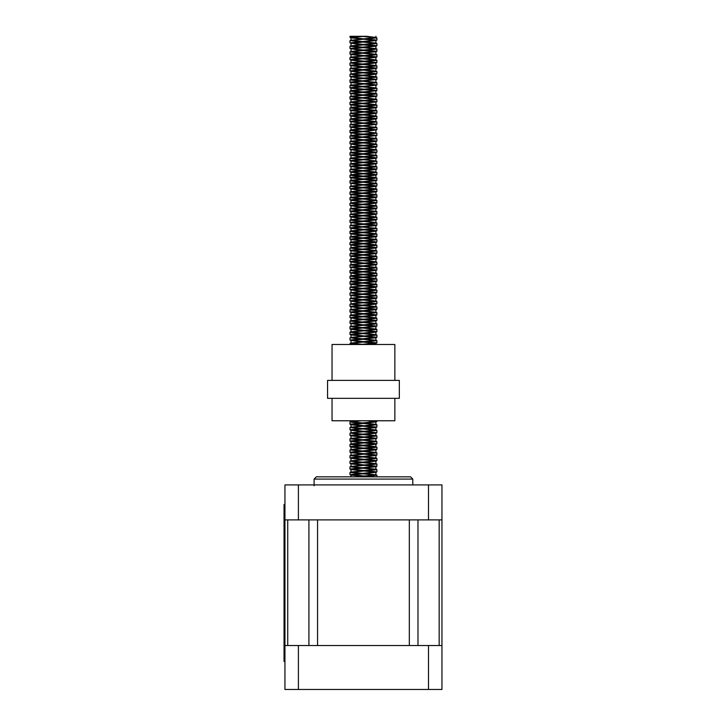 <?xml version="1.0" encoding="UTF-8"?>
<svg xmlns="http://www.w3.org/2000/svg" width="726" height="726" viewBox="0 0 726 726"><rect width="100%" height="100%" fill="white"/><g stroke="black" fill="none" stroke-linecap="round" stroke-linejoin="round"><path stroke-width="1.09" d="M314.104 485.803L314.104 479.078L316.345 476.837L410.553 476.837L412.795 479.078L314.104 479.078M441.952 519.898L284.946 519.898L284.946 484.914L441.952 484.914L441.952 689.473L284.946 689.473L284.946 645.514L441.952 645.514M409.328 519.898L317.561 519.898L317.561 645.514L409.328 645.514L409.328 519.898M426.253 689.473L300.646 689.473M284.946 504.479L284.048 504.479L284.048 661.495L284.946 661.495L284.048 661.495M284.946 645.514L284.946 519.898M366.585 36.3L349.986 36.3L366.585 36.3L375.905 37.471L350.994 40.266L375.905 43.07L350.994 45.874L375.905 48.678L350.994 51.482L375.905 54.287L350.994 57.091L375.905 59.895L350.994 62.699L375.905 65.503L350.994 68.308L375.905 71.112L350.994 73.916L375.905 76.72L350.994 79.524L375.905 82.328L350.994 85.133L375.905 87.937L351.175 90.596L375.723 93.4L351.175 96.204L362.02 97.638M361.131 476.837L376.903 475.276L349.986 472.472L376.903 469.668L362.437 468.188M358.998 467.952L350.159 466.727L376.903 464.059L362.437 462.589M358.998 462.344L350.159 461.119L376.903 458.451L349.986 455.647L376.903 452.842L362.437 451.372M358.998 451.127L350.159 449.902L376.903 447.234L349.986 444.43L376.903 441.626L349.986 438.822L376.903 436.017L362.437 434.547M358.998 434.311L350.159 433.086L376.903 430.409L362.437 428.939M358.998 428.703L350.159 427.478L376.903 424.801L362.437 423.331M358.998 423.095L349.986 421.997L361.131 420.762M357.691 344.496L350.159 343.362L376.903 340.685L362.437 339.214M358.998 338.978L350.159 337.753L376.903 335.085L349.986 332.281L376.903 329.477L349.986 326.673L376.903 323.869L349.986 321.064L376.903 318.26L349.986 315.456L376.903 312.652L349.986 309.848L376.903 307.044L362.437 305.573M358.998 305.328L350.159 304.103L376.903 301.435L362.437 299.965M358.998 299.729L350.159 298.495L376.903 295.827L362.437 294.357M358.998 294.121L350.159 292.896L376.903 290.219L362.437 288.748M358.998 288.512L350.159 287.287L376.903 284.61L349.986 281.806L376.903 279.002L349.986 276.198L376.903 273.393L349.986 270.589L376.903 267.785L349.986 264.99L376.903 262.186L362.437 260.707M358.998 260.471L350.159 259.246L376.903 256.577L349.986 253.773L376.903 250.969L362.437 249.499M358.998 249.254L350.159 248.029L376.903 245.361L349.986 242.557L376.903 239.752L349.986 236.948L376.903 234.144L349.986 231.34L376.903 228.536L350.994 225.323L375.905 222.519L365.214 221.249M375.868 228.191L362.437 227.066M358.998 226.83L350.159 225.595L370.178 223.862L376.903 222.927L375.723 222.374M375.868 222.583L349.986 220.123L376.903 217.319L362.437 215.849M358.998 215.613L350.159 214.388L376.903 211.711L362.437 210.241M358.998 210.005L350.159 208.779L376.903 206.102L349.986 203.298L376.903 200.494L349.986 197.699L376.903 194.895L349.986 192.091L376.903 189.286L362.437 187.807M358.998 187.571L350.159 186.346L376.903 183.678L349.986 180.874L376.903 178.07L349.986 175.265L376.903 172.461L362.437 170.991M358.998 170.746L350.159 169.521L376.903 166.853L349.986 164.049L376.903 161.245L350.994 158.032L375.905 155.228L350.994 152.424L375.905 149.62L350.994 146.815L375.905 144.011L350.994 141.207L375.905 138.403L365.214 137.132M375.868 160.9L349.986 158.44L376.903 155.636L349.986 152.832L376.903 150.028L349.986 147.224L376.903 144.42L349.986 141.615L376.903 138.811L349.986 136.007L376.903 133.203L365.214 131.524M375.868 132.858L349.986 130.399L376.903 127.604L365.214 125.916M375.868 127.25L362.437 126.124M358.998 125.888L350.159 124.663L376.903 121.995L349.986 119.191L376.903 116.387L349.986 113.583L376.903 110.779L349.986 107.974L376.903 105.17L362.437 103.7M358.998 103.455L350.159 102.23L376.903 99.562L362.437 98.092M358.998 97.847L350.159 96.622L376.903 93.953L349.986 91.149L376.903 88.345L349.986 85.541L376.903 82.737L349.986 79.933L376.903 77.128L362.437 75.658M358.998 75.422L350.159 74.197L376.903 71.52L362.437 70.05M358.998 69.814L350.159 68.589L376.903 65.912L362.437 64.442M358.998 64.206L350.159 62.981L376.903 60.312L362.437 58.833M358.998 58.597L350.159 57.372L376.903 54.704L349.986 51.9L376.903 49.096L349.986 46.292L376.903 43.487L362.437 42.017M358.998 41.772L350.159 40.547L376.903 37.879L362.437 36.409M373.817 476.837L349.986 474.659L376.903 471.855L349.986 469.05L376.903 466.246L349.986 463.442L376.903 460.638L349.986 457.834L376.903 455.03L349.986 452.225L376.903 449.421L349.986 446.617L376.903 443.813L349.986 441.009L376.785 438.322L349.986 435.4L376.785 432.714L349.986 429.792L376.785 427.106L349.986 424.184L376.785 421.497L373.817 420.762M360.305 344.496L376.903 342.872L351.103 340.43M366.83 344.496L375.905 343.344L357.219 341.474L349.986 340.067L376.903 337.263L349.986 334.459L376.903 331.664L349.986 328.86L376.903 326.056L351.103 323.605M351.13 340.666L375.905 337.735L350.994 334.94L375.905 332.136L350.994 329.332L375.905 326.528L357.219 324.658L349.986 323.251L376.903 320.447L351.103 318.006M351.13 323.841L375.905 320.919L357.219 319.05L349.986 317.643L376.903 314.839L351.103 312.398M351.13 318.233L375.905 315.311L357.219 313.441L349.986 312.035L376.903 309.231L351.103 306.789M351.13 312.625L375.905 309.703L357.219 307.833L349.986 306.426L376.903 303.622L351.103 301.181M351.13 307.025L375.905 304.094L357.219 302.225L349.986 300.818L376.903 298.014L351.103 295.573M351.13 301.417L375.905 298.486L357.219 296.616L349.986 295.21L376.903 292.406L351.103 289.964M351.13 295.809L375.905 292.877L357.219 291.008L349.986 289.601L376.903 286.797L349.986 283.993L376.903 281.189L349.986 278.385L376.903 275.581L351.103 273.139M351.13 290.2L375.905 287.269L350.994 284.465L375.905 281.661L350.994 278.857L375.905 276.052L357.219 274.183L349.986 272.776L376.903 269.972L351.103 267.531M351.13 273.375L375.905 270.444L357.219 268.575L349.986 267.168L376.903 264.364L349.986 261.56L376.903 258.765L351.103 256.314M351.13 267.767L375.905 264.845L350.994 262.041L375.905 259.236L357.219 257.367L349.986 255.96L376.903 253.156L349.986 250.352L376.903 247.548L351.103 245.107M351.13 256.55L375.905 253.628L350.994 250.824L375.905 248.02L357.219 246.15L349.986 244.744L376.903 241.94L349.986 239.135L376.903 236.331L349.986 233.527L376.903 230.723L349.986 227.919L376.903 225.114L351.103 222.673M351.13 245.334L375.905 242.411L350.994 239.607L375.905 236.803L350.994 233.999L375.905 231.195L350.994 228.391L375.905 225.586L357.219 223.717L349.986 222.31L376.903 219.506L351.103 217.065M351.13 222.909L375.905 219.978L357.219 218.109L349.986 216.702L376.903 213.898L349.986 211.094L376.903 208.289L351.103 205.848M351.13 217.301L375.905 214.37L350.994 211.565L375.905 208.761L357.219 206.892L349.986 205.485L376.903 202.681L349.986 199.877L376.903 197.073L349.986 194.269L376.903 191.464L351.103 189.023M351.13 206.084L375.905 203.153L350.994 200.349L375.905 197.545L350.994 194.749L375.905 191.945L357.219 190.076L349.986 188.66L376.903 185.865L351.103 183.415M351.13 189.259L375.905 186.337L357.219 184.468L349.986 183.061L376.903 180.257L349.986 177.453L376.903 174.648L351.103 172.207M351.13 183.651L375.905 180.729L350.994 177.924L375.905 175.12L357.219 173.251L349.986 171.844L376.903 169.04L351.103 166.599M351.13 172.443L375.905 169.512L357.219 167.642L349.986 166.236L376.903 163.432L351.103 160.99M351.13 166.835L375.905 163.904L357.219 162.034L349.986 160.627L376.903 157.823L351.103 155.382M351.13 161.226L375.905 158.295L357.219 156.426L349.986 155.019L376.903 152.215L351.103 149.774M351.13 155.618L375.905 152.687L357.219 150.817L349.986 149.411L376.903 146.607L351.103 144.165M351.13 150.01L375.905 147.079L357.219 145.209L349.986 143.802L376.903 140.998L351.103 138.557M351.13 144.401L375.905 141.47L357.219 139.601L349.986 138.194L376.903 135.39L351.103 132.949M375.796 135.753L357.219 133.992L349.986 132.586L376.903 129.782L351.103 127.34M375.796 130.145L357.219 128.384L349.986 126.977L376.903 124.173L351.103 121.732M375.796 124.536L357.219 122.785L349.986 121.369L376.903 118.565L351.103 116.124M351.13 121.968L375.905 119.046L357.219 117.176L349.986 115.77L376.903 112.966L349.986 110.161L376.903 107.357L349.986 104.553L376.903 101.749L349.986 98.945L376.903 96.141L351.103 93.699M375.796 96.504L357.219 94.743L349.986 93.336L376.903 90.532L349.986 87.728L376.903 84.924L349.986 82.12L376.903 79.316L351.103 76.874M375.905 82.328L375.905 79.787L357.219 77.918L349.986 76.511L376.903 73.707L351.103 71.266M351.13 77.11L375.905 74.179L357.219 72.31L349.986 70.903L376.903 68.099L349.986 65.295L376.903 62.49L349.986 59.686L376.903 56.882L349.986 54.078L376.903 51.283L351.103 48.833M351.13 71.502L375.905 68.571L350.994 65.767L375.905 62.962L350.994 60.158L375.905 57.354L350.994 54.55L375.905 51.755L357.219 49.885L349.986 48.479L376.903 45.674L351.103 43.224M351.13 49.069L375.905 46.146L357.219 44.277L349.986 42.87L376.903 40.066L351.103 37.625M351.13 43.46L375.905 40.538L351.13 37.852L349.986 37.262L357.074 36.3M355.921 476.837L375.905 474.858L365.214 473.588M362.02 473.352L350.994 472.054L375.905 469.25L365.214 467.98M362.02 467.744L350.994 466.446L375.905 463.642L365.214 462.38M362.02 462.135L350.994 460.838L375.905 458.033L365.214 456.772M362.02 456.527L350.994 455.238L375.905 452.434L365.214 451.164M362.02 450.919L351.175 449.485L375.723 446.681L351.175 443.876L375.905 441.217L350.994 438.413L375.905 435.609L350.994 432.805L375.905 430.001L365.214 428.73M362.02 428.494L350.994 427.197L375.905 424.392L365.214 423.122M362.02 422.886L350.994 421.588L355.921 420.762M363.599 344.496L350.994 343.08L375.905 340.276L365.214 339.006M362.02 338.77L350.994 337.472L375.905 334.668L365.214 333.397M362.02 333.161L350.994 331.864L375.905 329.06L365.214 327.789M362.02 327.553L350.994 326.255L375.905 323.451L365.214 322.19M362.02 321.945L350.994 320.647L375.905 317.843L365.214 316.581M362.02 316.336L350.994 315.039L375.905 312.244L365.214 310.973M362.02 310.728L350.994 309.439L375.905 306.635L365.214 305.365M362.02 305.12L350.994 303.831L375.905 301.027L365.214 299.756M362.02 299.511L350.994 298.223L375.905 295.418L365.214 294.148M362.02 293.912L350.994 292.614L375.905 289.81L365.214 288.54M362.02 288.304L350.994 287.006L375.905 284.202L365.214 282.931M362.02 282.695L351.175 281.252L375.723 278.448L351.175 275.644L375.905 272.985L350.994 270.181L375.905 267.377L350.994 264.573L375.905 261.768L350.994 258.964L375.905 256.16L350.994 253.356L375.905 250.552L365.214 249.29M362.02 249.045L351.175 247.611L375.723 244.807L351.175 242.003L375.905 239.344L350.994 236.54L375.905 233.736L350.994 230.932L375.723 227.982M362.02 221.013L350.994 219.715L375.905 216.911L365.214 215.64M362.02 215.404L350.994 214.106L375.905 211.302L365.214 210.032M362.02 209.796L350.994 208.498L375.905 205.694L365.214 204.423M362.02 204.188L350.994 202.89L375.905 200.086L365.214 198.815M362.02 198.579L350.994 197.281L375.905 194.477L365.214 193.207M362.02 192.971L350.994 191.673L375.905 188.869L365.214 187.598M362.02 187.362L350.994 186.065L375.905 183.27L365.214 181.999M362.02 181.754L351.175 180.32L375.723 177.516L351.175 174.712L375.905 172.053L350.994 169.249L375.905 166.445L350.994 163.64L375.723 160.691M362.02 136.896L351.175 135.453L375.723 132.649M362.02 131.288L351.175 129.845L375.723 127.041M362.02 125.68L350.994 124.382L375.905 121.578L365.214 120.307M362.02 120.071L350.994 118.774L375.905 115.969L365.214 114.708M362.02 114.463L350.994 113.165L375.905 110.37L365.214 109.1M362.02 108.855L351.175 107.421L375.723 104.617L350.994 101.958L375.905 99.153L365.214 97.883M367.537 476.837L350.994 475.122L375.905 472.327L350.994 469.522L375.905 466.718L350.994 463.914L375.905 461.11L350.994 458.306L375.905 455.501L350.994 452.697L375.905 449.893L350.994 447.089L375.905 444.285L350.994 441.481L375.905 438.676L350.994 435.872L375.769 433.195L350.994 430.264L375.769 427.587L351.13 424.783L375.769 421.978L367.537 420.762M351.13 138.793L376.785 135.508M351.13 133.185L376.785 129.9M351.13 127.576L376.785 124.291M351.13 116.36L375.905 113.438L350.994 110.633L375.905 107.829L350.994 105.025L376.785 101.858M375.796 102.112L350.994 99.417L376.785 96.249M351.13 93.935L376.785 90.65M375.796 90.895L350.994 88.2L376.785 85.042M375.796 85.287L350.994 82.592L376.785 79.433M351.13 37.852L363.844 36.3M327.562 380.388L327.562 398.329L399.336 398.329L399.336 380.388L327.562 380.388M394.853 398.329L394.853 420.762L332.045 420.762L332.045 398.329M332.045 380.388L332.045 344.496L394.853 344.496L394.853 380.388M428.494 519.898L428.494 484.914M298.404 519.898L298.404 484.914M428.494 645.514L428.494 689.473M298.404 645.514L298.404 689.473M439.166 645.514L439.166 519.898M417.985 645.514L417.985 519.898M308.913 645.514L308.913 519.898M287.732 645.514L287.732 519.898M284.946 513.454L284.048 513.454M284.946 652.52L284.048 652.52M412.795 484.914L412.795 479.078M376.903 476.837L376.903 475.267M376.903 471.846L376.903 469.658M376.903 466.237L376.903 464.059M376.903 460.638L376.903 458.451M376.903 455.03L376.903 452.842M376.903 449.421L376.903 447.234M376.903 443.813L376.903 441.626M376.903 438.205L376.903 436.017M376.903 432.596L376.903 430.409M376.903 426.988L376.903 424.801M376.903 421.379L376.903 420.762M376.903 342.881L376.903 340.694M376.903 337.272L376.903 335.085M376.903 331.664L376.903 329.468M376.903 326.047L376.903 323.869M376.903 320.447L376.903 318.26M376.903 314.839L376.903 312.652M376.903 309.231L376.903 307.044M376.903 303.622L376.903 301.435M376.903 298.014L376.903 295.827M376.903 292.406L376.903 290.219M376.903 286.797L376.903 284.61M376.903 281.189L376.903 279.002M376.903 275.581L376.903 273.403M376.903 269.981L376.903 267.794M376.903 264.373L376.903 262.186M376.903 258.765L376.903 256.577M376.903 253.156L376.903 250.969M376.903 247.548L376.903 245.361M376.903 241.94L376.903 239.752M376.903 236.331L376.903 234.144M376.903 230.723L376.903 228.536M376.903 225.114L376.903 222.927M376.903 219.506L376.903 217.319M376.903 213.898L376.903 211.711M376.903 208.289L376.903 206.102M376.903 202.681L376.903 200.503M376.903 197.082L376.903 194.895M376.903 191.473L376.903 189.286M376.903 185.865L376.903 183.678M376.903 180.257L376.903 178.07M376.903 174.648L376.903 172.461M376.903 169.04L376.903 166.853M376.903 163.432L376.903 161.245M376.903 157.823L376.903 155.636M376.903 152.215L376.903 150.028M376.903 146.607L376.903 144.42M376.903 140.998L376.903 138.811M376.903 135.39L376.903 133.203M376.903 129.782L376.903 127.604M376.903 124.182L376.903 121.995M376.903 118.574L376.903 116.387M376.903 112.966L376.903 110.779M376.903 107.357L376.903 105.17M376.903 101.749L376.903 99.562M376.903 96.141L376.903 93.953M376.903 90.532L376.903 88.345M376.903 84.924L376.903 82.737M376.903 79.316L376.903 77.128M376.903 73.707L376.903 71.52M376.903 68.099L376.903 65.912M376.903 62.49L376.903 60.303M376.903 56.882L376.903 54.704M376.903 51.283L376.903 49.096M376.903 45.674L376.903 43.487M376.903 40.066L376.903 37.879M349.986 474.65L349.986 472.463M349.986 469.041L349.986 466.863M349.986 463.442L349.986 461.255M349.986 457.834L349.986 455.647M349.986 452.225L349.986 450.038M349.986 446.617L349.986 444.43M349.986 441.009L349.986 438.822M349.986 435.4L349.986 433.213M349.986 429.792L349.986 427.605M349.986 424.184L349.986 421.997M349.986 344.496L349.986 343.498M349.986 340.077L349.986 337.889M349.986 334.468L349.986 332.272M349.986 328.851L349.986 326.664M349.986 323.242L349.986 321.064M349.986 317.643L349.986 315.456M349.986 312.035L349.986 309.848M349.986 306.426L349.986 304.239M349.986 300.818L349.986 298.631M349.986 295.21L349.986 293.023M349.986 289.601L349.986 287.414M349.986 283.993L349.986 281.806M349.986 278.385L349.986 276.198M349.986 272.776L349.986 270.598M349.986 267.177L349.986 264.99M349.986 261.569L349.986 259.382M349.986 255.96L349.986 253.773M349.986 250.343L349.986 248.165M349.986 244.744L349.986 242.557M349.986 239.135L349.986 236.948M349.986 233.527L349.986 231.34M349.986 227.919L349.986 225.732M349.986 222.31L349.986 220.123M349.986 216.702L349.986 214.515M349.986 211.094L349.986 208.906M349.986 205.485L349.986 203.298M349.986 199.877L349.986 197.699M349.986 194.278L349.986 192.091M349.986 188.669L349.986 186.482M349.986 183.061L349.986 180.874M349.986 177.453L349.986 175.265M349.986 171.844L349.986 169.657M349.986 166.236L349.986 164.049M349.986 160.627L349.986 158.44M349.986 155.019L349.986 152.832M349.986 149.411L349.986 147.224M349.986 143.802L349.986 141.615M349.986 138.194L349.986 136.007M349.986 132.586L349.986 130.399M349.986 126.977L349.986 124.799M349.986 121.378L349.986 119.191M349.986 115.77L349.986 113.583M349.986 110.161L349.986 107.974M349.986 104.553L349.986 102.366M349.986 98.945L349.986 96.758M349.986 93.336L349.986 91.149M349.986 87.728L349.986 85.541M349.986 82.12L349.986 79.933M349.986 76.511L349.986 74.324M349.986 70.903L349.986 68.716M349.986 65.295L349.986 63.108M349.986 59.686L349.986 57.499M349.986 54.078L349.986 51.9M349.986 48.479L349.986 46.292M349.986 42.87L349.986 40.683M349.986 37.262L349.986 36.3M376.74 475.14L375.723 474.713M350.159 472.336L351.175 471.909M376.74 469.531L375.723 469.105M350.159 466.727L351.175 466.301M376.74 463.923L375.723 463.506M350.159 461.119L351.175 460.701M376.74 458.315L375.723 457.897M350.159 455.511L351.175 455.093M376.74 452.706L375.723 452.289M350.159 449.902L351.175 449.485M376.74 447.098L375.723 446.681M350.159 444.294L351.175 443.876M376.74 441.49L375.723 441.072M350.159 438.685L351.175 438.268M376.74 435.881L375.723 435.464M350.159 433.086L351.175 432.66M376.74 430.282L375.723 429.856M350.159 427.478L351.175 427.051M376.74 424.674L375.723 424.247M350.159 421.87L351.175 421.443M350.159 343.362L351.175 342.935M376.74 340.558L375.723 340.131M350.159 337.753L351.175 337.327M376.74 334.949L375.723 334.523M350.159 332.145L351.175 331.718M376.74 329.341L375.723 328.914M350.159 326.537L351.175 326.11M376.74 323.732L375.723 323.315M350.159 320.928L351.175 320.511M376.74 318.124L375.723 317.707M350.159 315.32L351.175 314.902M376.74 312.516L375.723 312.098M350.159 309.712L351.175 309.294M376.74 306.907L375.723 306.49M350.159 304.103L351.175 303.686M376.74 301.299L375.723 300.882M350.159 298.495L351.175 298.077M376.74 295.691L375.723 295.273M350.159 292.896L351.175 292.469M376.74 290.091L375.723 289.665M350.159 287.287L351.175 286.861M376.74 284.483L375.723 284.057M350.159 281.679L351.175 281.252M376.74 278.875L375.723 278.448M350.159 276.071L351.175 275.644M376.74 273.266L375.723 272.84M350.159 270.462L351.175 270.036M376.74 267.658L375.723 267.232M350.159 264.854L351.175 264.427M376.74 262.05L375.723 261.623M350.159 259.246L351.175 258.819M376.74 256.441L375.723 256.015M350.159 253.637L351.175 253.22M376.74 250.833L375.723 250.416M350.159 248.029L351.175 247.611M376.74 245.225L375.723 244.807M350.159 242.42L351.175 242.003M376.74 239.616L375.723 239.199M350.159 236.812L351.175 236.395M376.74 234.008L375.723 233.59M350.159 231.204L351.175 230.786M350.159 225.595L351.175 225.178M350.159 219.996L351.175 219.57M376.74 217.192L375.723 216.765M350.159 214.388L351.175 213.961M376.74 211.584L375.723 211.157M350.159 208.779L351.175 208.353M376.74 205.975L375.723 205.549M350.159 203.171L351.175 202.745M376.74 200.367L375.723 199.94M350.159 197.563L351.175 197.136M376.74 194.759L375.723 194.332M350.159 191.954L351.175 191.528M376.74 189.15L375.723 188.724M350.159 186.346L351.175 185.92M376.74 183.542L375.723 183.124M350.159 180.738L351.175 180.32M376.74 177.934L375.723 177.516M350.159 175.129L351.175 174.712M376.74 172.325L375.723 171.908M350.159 169.521L351.175 169.104M376.74 166.717L375.723 166.299M350.159 163.913L351.175 163.495M350.159 158.304L351.175 157.887M376.74 155.5L375.723 155.083M350.159 152.705L351.175 152.279M376.74 149.901L375.723 149.474M350.159 147.097L351.175 146.67M376.74 144.292L375.723 143.866M350.159 141.488L351.175 141.062M376.74 138.684L375.723 138.258M350.159 135.88L351.175 135.453M350.159 130.272L351.175 129.845M350.159 124.663L351.175 124.237M376.74 121.859L375.723 121.433M350.159 119.055L351.175 118.628M376.74 116.251L375.723 115.824M350.159 113.447L351.175 113.029M376.74 110.642L375.723 110.225M350.159 107.838L351.175 107.421M376.74 105.034L375.723 104.617M350.159 102.23L351.175 101.812M376.74 99.426L375.723 99.008M350.159 96.622L351.175 96.204M376.74 93.817L375.723 93.4M350.159 91.013L351.175 90.596M376.74 88.209L375.723 87.792M350.159 85.405L351.175 84.987M376.74 82.61L375.723 82.183M350.159 79.806L351.175 79.379M376.74 77.001L375.723 76.575M350.159 74.197L351.175 73.771M376.74 71.393L375.723 70.966M350.159 68.589L351.175 68.162M376.74 65.785L375.723 65.358M350.159 62.981L351.175 62.554M376.74 60.176L375.723 59.75M350.159 57.372L351.175 56.946M376.74 54.568L375.723 54.141M350.159 51.764L351.175 51.337M376.74 48.96L375.723 48.533M350.159 46.155L351.175 45.729M376.74 43.351L375.723 42.934M350.159 40.547L351.175 40.13M376.74 37.743L375.723 37.325M350.994 37.734L350.994 40.266M350.994 43.333L350.994 45.874M350.994 48.941L350.994 51.482M350.994 54.559L350.994 57.091M350.994 60.167L350.994 62.699M350.994 65.767L350.994 68.308M350.994 71.375L350.994 73.916M350.994 76.983L350.994 79.524M350.994 82.592L350.994 85.133M350.994 88.2L350.994 90.668M350.994 93.808L350.994 96.349M350.994 99.417L350.994 101.885M350.994 105.025L350.994 107.557M350.994 110.633L350.994 113.165M350.994 116.233L350.994 118.774M350.994 121.841L350.994 124.318M350.994 127.458L350.994 129.927M350.994 133.067L350.994 135.599M350.994 138.666L350.994 141.134M350.994 144.274L350.994 146.743M350.994 149.883L350.994 152.424M350.994 155.491L350.994 157.959M350.994 161.099L350.994 163.568M350.994 166.708L350.994 169.176M350.994 172.316L350.994 174.784M350.994 177.924L350.994 180.456M350.994 183.533L350.994 186.065M350.994 189.132L350.994 191.673M350.994 194.74L350.994 197.281M350.994 200.349L350.994 202.89M350.994 205.966L350.994 208.426M350.994 211.565L350.994 214.034M350.994 217.174L350.994 219.642M350.994 222.782L350.994 225.251M350.994 228.391L350.994 230.859M350.994 233.999L350.994 236.467M350.994 239.607L350.994 242.076M350.994 245.216L350.994 247.757M350.994 250.824L350.994 253.356M350.994 256.432L350.994 258.964M350.994 262.032L350.994 264.573M350.994 267.64L350.994 270.181M350.994 273.248L350.994 275.789M350.994 278.857L350.994 281.398M350.994 284.465L350.994 287.006M350.994 290.073L350.994 292.614M350.994 295.682L350.994 298.223M350.994 301.29L350.994 303.831M350.994 306.898L350.994 309.439M350.994 312.507L350.994 315.048M350.994 318.115L350.994 320.656M350.994 323.723L350.994 326.255M350.994 329.332L350.994 331.864M350.994 334.931L350.994 337.472M350.994 340.539L350.994 343.08M350.994 420.762L350.994 421.588M350.994 424.656L350.994 427.197M350.994 430.264L350.994 432.805M350.994 435.872L350.994 438.413M350.994 441.481L350.994 444.022M350.994 447.089L350.994 449.621M350.994 452.697L350.994 455.238M350.994 458.306L350.994 460.847M350.994 463.914L350.994 466.455M350.994 469.522L350.994 472.054M350.994 475.131L350.994 476.837M375.905 36.3L375.905 37.462M375.905 40.592L375.905 43.07M375.905 46.201L375.905 48.678M375.905 51.809L375.905 54.287M375.905 57.363L375.905 59.895M375.905 62.971L375.905 65.503M375.905 68.571L375.905 71.112M375.905 74.179L375.905 76.72M375.905 85.396L375.905 87.937M375.905 91.004L375.905 93.545M375.905 96.676L375.905 99.153M375.905 102.275L375.905 104.753M375.905 107.829L375.905 110.361M375.905 113.438L375.905 115.969M375.905 119.037L375.905 121.578M375.905 124.709L375.905 127.186M375.905 130.263L375.905 132.794M375.905 135.925L375.905 138.403M375.905 141.47L375.905 144.011M375.905 147.079L375.905 149.62M375.905 152.687L375.905 155.228M375.905 158.295L375.905 160.836M375.905 163.904L375.905 166.445M375.905 169.512L375.905 172.053M375.905 175.12L375.905 177.652M375.905 180.729L375.905 183.261M375.905 186.337L375.905 188.869M375.905 191.936L375.905 194.477M375.905 197.545L375.905 200.086M375.905 203.153L375.905 205.694M375.905 208.761L375.905 211.302M375.905 214.37L375.905 216.911M375.905 219.978L375.905 222.519M375.905 225.586L375.905 228.127M375.905 231.195L375.905 233.736M375.905 236.803L375.905 239.344M375.905 242.411L375.905 244.952M375.905 248.02L375.905 250.552M375.905 253.628L375.905 256.16M375.905 259.236L375.905 261.768M375.905 264.836L375.905 267.377M375.905 270.444L375.905 272.985M375.905 276.052L375.905 278.593M375.905 281.661L375.905 284.202M375.905 287.269L375.905 289.81M375.905 292.877L375.905 295.418M375.905 298.486L375.905 301.027M375.905 304.094L375.905 306.635M375.905 309.703L375.905 312.244M375.905 315.311L375.905 317.843M375.905 320.919L375.905 323.451M375.905 326.528L375.905 329.06M375.905 332.136L375.905 334.668M375.905 337.735L375.905 340.276M375.905 343.344L375.905 344.496M375.905 421.851L375.905 424.392M375.905 427.46L375.905 430.001M375.905 433.068L375.905 435.609M375.905 438.676L375.905 441.217M375.905 444.285L375.905 446.817M375.905 449.893L375.905 452.425M375.905 455.501L375.905 458.042M375.905 461.11L375.905 463.651M375.905 466.718L375.905 469.25M375.905 472.327L375.905 474.858M351.13 475.249L350.113 474.768M375.769 472.445L376.785 471.964M351.13 469.64L350.113 469.159M375.769 466.836L376.785 466.355M351.13 464.032L350.113 463.551M375.769 461.228L376.785 460.747M351.13 458.424L350.113 457.943M375.769 455.619L376.785 455.138M351.13 452.815L350.113 452.334M375.769 450.02L376.785 449.53M351.13 447.216L350.113 446.726M375.769 444.412L376.785 443.922M351.13 441.608L350.113 441.127M375.769 438.803L376.785 438.322M351.13 435.999L350.113 435.518M375.769 433.195L376.785 432.714M351.13 430.391L350.113 429.91M375.769 427.587L376.785 427.106M351.13 424.783L350.113 424.302M375.769 421.978L376.785 421.497M375.769 343.471L376.785 342.99M375.769 337.862L376.785 337.381M351.13 335.058L350.113 334.577M375.769 332.254L376.785 331.773M351.13 329.45L350.113 328.969M375.769 326.646L376.785 326.165M375.769 321.037L376.785 320.556M375.769 315.429L376.785 314.948M375.769 309.83L376.785 309.34M375.769 304.221L376.785 303.731M375.769 298.613L376.785 298.132M375.769 293.005L376.785 292.524M375.769 287.396L376.785 286.915M351.13 284.592L350.113 284.111M375.769 281.788L376.785 281.307M351.13 278.984L350.113 278.503M375.769 276.179L376.785 275.699M375.769 270.571L376.785 270.09M375.769 264.963L376.785 264.482M351.13 262.159L350.113 261.678M375.769 259.354L376.785 258.873M375.769 253.746L376.785 253.265M351.13 250.942L350.113 250.461M375.769 248.138L376.785 247.657M375.769 242.538L376.785 242.048M351.13 239.734L350.113 239.244M375.769 236.93L376.785 236.44M351.13 234.126L350.113 233.636M375.769 231.322L376.785 230.841M351.13 228.518L350.113 228.037M375.769 225.713L376.785 225.232M375.769 220.105L376.785 219.624M375.769 214.497L376.785 214.016M351.13 211.693L350.113 211.212M375.769 208.888L376.785 208.407M375.769 203.28L376.785 202.799M351.13 200.476L350.113 199.995M375.769 197.672L376.785 197.191M351.13 194.867L350.113 194.386M375.769 192.063L376.785 191.582M375.769 186.455L376.785 185.974M375.769 180.847L376.785 180.366M351.13 178.042L350.113 177.561M375.769 175.238L376.785 174.757M375.769 169.639L376.785 169.149M375.769 164.031L376.785 163.55M375.769 158.422L376.785 157.941M375.769 152.814L376.785 152.333M375.769 147.206L376.785 146.725M375.769 141.597L376.785 141.116M375.769 119.164L376.785 118.683M375.769 113.555L376.785 113.074M351.13 110.751L350.113 110.27M375.769 107.947L376.785 107.466M351.13 105.143L350.113 104.662M351.13 99.544L350.113 99.054M351.13 88.327L350.113 87.846M351.13 82.719L350.113 82.238M375.769 74.306L376.785 73.825M375.769 68.698L376.785 68.217M351.13 65.894L350.113 65.413M375.769 63.089L376.785 62.608M351.13 60.285L350.113 59.804M375.769 57.481L376.785 57M351.13 54.677L350.113 54.196M375.769 51.873L376.785 51.392M375.769 46.264L376.785 45.783M375.769 40.656L376.785 40.175"/></g></svg>
